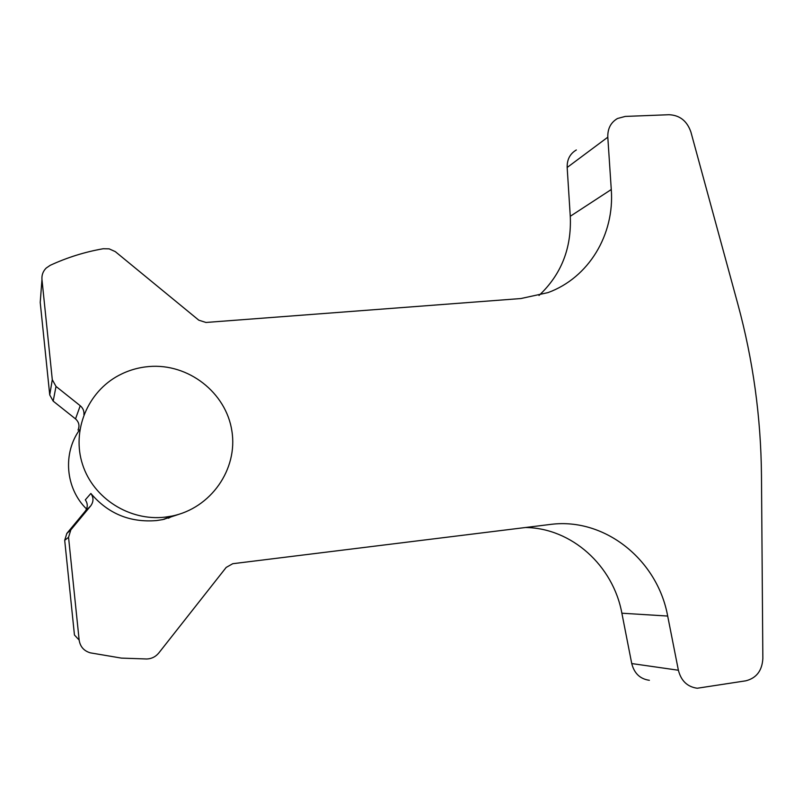 <?xml version="1.0" encoding="UTF-8"?>
<svg xmlns="http://www.w3.org/2000/svg" width="803" height="803" viewBox="0 0 803 803"><rect width="100%" height="100%" fill="white"/><g stroke="black" fill="none" stroke-linecap="round" stroke-linejoin="round"><path stroke-width="1.2" d="M165.107 517.142C129.735 521.328 93.459 498.522 82.579 464.556C71.447 430.659 87.657 391.713 119.005 375.292C128.36 370.374 138.307 367.463 148.846 366.549C188.434 363.086 226.145 392.697 231.876 430.94C238.11 469.103 210.958 508.359 171.732 516.108L165.107 517.142M86.563 509.002C65.364 488.375 62.493 453.012 79.898 429.414M83.903 414.709C84.265 411.116 83.04 408.135 80.23 405.736L56.019 386.434L52.295 379.699L41.967 279.554C41.605 275.068 43.021 271.223 46.213 268.041L50.187 265.331C67.201 257.472 84.877 251.941 103.216 248.739L109.128 248.85L115.271 251.61L198.803 320.186L205.949 322.465L520.946 298.535L547.967 292.613C588.8 277.768 614.707 234.476 611.274 189.518L607.801 137.193C607.55 128.681 610.792 122.447 617.497 118.493L625.246 116.425L669.029 114.719C679.77 115.2 687.057 120.972 690.901 132.023L737.877 304.247C753.073 360.115 760.943 417.209 761.475 475.517L762.85 658.54C762.117 670.686 756.436 678.113 745.826 680.814L697.255 688.241C687.398 686.876 681.115 680.874 678.384 670.244L667.684 616.052C657.496 559.922 605.111 517.764 551.37 524.309L232.75 563.706L226.185 567.42L158.823 652.949C155.692 656.744 151.707 658.761 146.849 658.992L121.404 658.109L90.337 652.849C83.893 650.932 80.17 646.666 79.146 640.061L68.546 537.307L70.835 529.87L90.689 505.91C93.67 501.765 93.73 497.619 90.859 493.464C108.164 513.729 130.076 522.763 156.605 520.565L162.858 519.581L179.29 514.181M79.146 640.061L74.448 635.012L64.702 540.319L66.82 533.453L85.138 511.34C87.898 507.516 87.959 503.692 85.309 499.867L90.859 493.464M168.459 518.226L172.775 515.887M78.032 430.017C79.828 425.761 78.985 422.057 75.522 418.895L53.179 401.129L49.736 394.925L40.22 302.44L40.572 297.853M539.004 295.474C561.277 274.546 571.696 248.147 570.271 216.278L567.169 167.476C566.958 159.536 570.02 153.704 576.333 149.97M649.386 680.292C640.142 679.017 634.26 673.436 631.74 663.559L621.873 613.211C613.141 565.533 571.545 528.033 525.443 527.501M165.84 518.417L164.434 519.25M631.74 663.559L678.384 670.244M621.873 613.211L667.684 616.052M64.702 540.319L68.546 537.307M66.82 533.453L70.835 529.87M85.138 511.34L90.689 505.91M75.522 418.895L80.23 405.736M53.179 401.129L56.019 386.434M49.736 394.925L52.295 379.699M40.22 302.44L41.967 279.554M570.271 216.278L611.274 189.518M567.169 167.476L607.801 137.193M171.732 516.108L162.858 519.581"/></g></svg>
